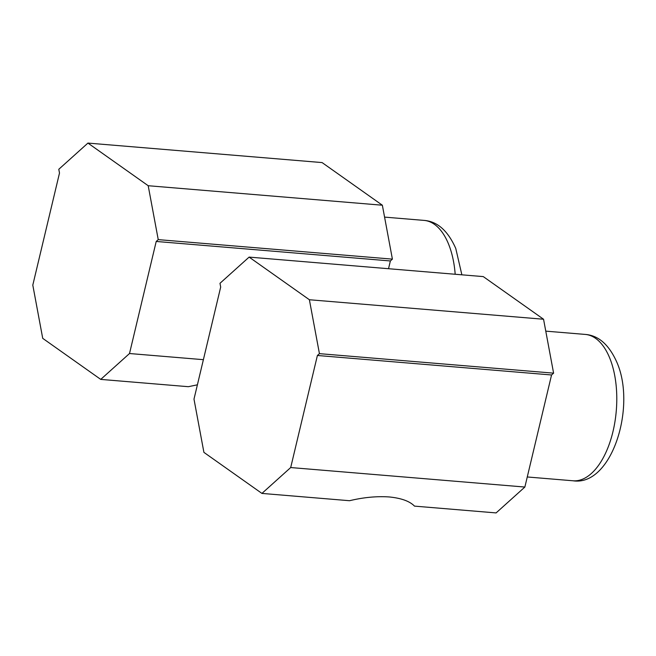 <?xml version="1.0" encoding="UTF-8"?>
<svg xmlns="http://www.w3.org/2000/svg" width="656" height="656" viewBox="0 0 656 656"><rect width="100%" height="100%" fill="white"/><g stroke="black" fill="none" stroke-linecap="round" stroke-linejoin="round"><path stroke-width="0.98" d="M203.909 452.369L261.933 493.419L290.698 467.548L317.397 355.478L319.431 353.65L309.386 299.743L249.116 257.103L219.981 283.302L220.687 287.066L193.987 399.135L203.909 452.369M261.933 493.419L349.541 500.717C363.473 497.363 376.7 496.108 389.213 496.953C401.316 498.158 409.746 501.217 414.494 506.12L496.1 512.918L524.866 487.047L290.698 467.548M524.866 487.047L551.557 374.978L317.397 355.478M551.557 374.978L553.598 373.149L319.431 353.65M553.598 373.149L543.553 319.242L309.386 299.743M543.553 319.242L483.275 276.602L249.116 257.103M42.722 338.348L100.745 379.398L129.511 353.527L156.21 241.457L158.244 239.629L148.199 185.722L87.929 143.082L58.794 169.281L59.499 173.045L32.8 285.114L42.722 338.348M203.385 359.677L129.511 353.527M388.524 268.714L390.369 260.957L156.21 241.457M390.369 260.957L392.403 259.128L158.244 239.629M392.403 259.128L382.358 205.221L148.199 185.722M382.358 205.221L322.088 162.581L87.929 143.082M197.399 384.818L188.354 386.696L100.745 379.398M585.226 334.421A73.431 37.285 94.8 0 1 609.834 358.332A73.431 37.285 94.8 0 1 611.072 438.643A73.431 37.285 94.8 0 1 573.041 480.782C611.54 486.662 636.55 407.302 616.96 362.497C609.104 344.769 598.526 335.405 585.226 334.421L545.767 331.141M384.58 217.111L424.038 220.4A73.431 37.285 94.8 0 1 448.647 244.311A73.431 37.285 94.8 0 1 455.19 274.265M527.26 476.969L573.041 480.782M424.038 220.4C437.339 221.384 447.917 230.748 455.772 248.476L461.865 274.823"/></g></svg>
